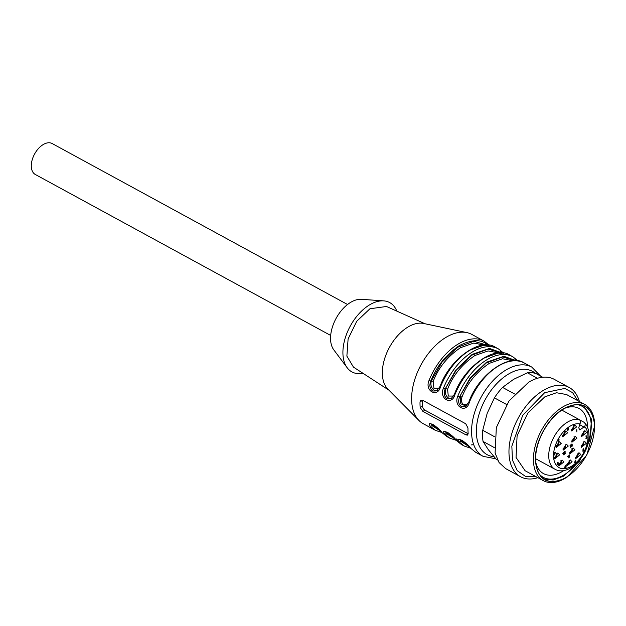 <?xml version="1.0" encoding="UTF-8"?>
<svg xmlns="http://www.w3.org/2000/svg" width="626" height="626" viewBox="0 0 626 626"><rect width="100%" height="100%" fill="white"/><g stroke="black" fill="none" stroke-linecap="round" stroke-linejoin="round"><path stroke-width="0.94" d="M330.677 335.45L35.306 174.482A17.622 10.431 -61.4 0 1 31.3 166.32A17.622 10.431 -61.4 0 1 34.641 153.918A17.622 10.431 -61.4 0 1 52.169 143.542L347.54 304.502M347.195 367.767L333.791 349.848A29.813 17.653 -61.4 0 1 333.001 325.27A29.813 17.653 -61.4 0 1 350.889 302.217A29.813 17.653 -61.4 0 1 361.327 299.314L383.66 300.863A39.469 23.365 118.6 0 0 369.841 304.713A39.469 23.365 118.6 0 0 346.155 335.231A39.469 23.365 118.6 0 0 347.195 367.767A39.469 23.365 118.6 0 0 362.939 373.276M396.814 311.106A39.469 23.365 118.6 0 0 383.66 300.863M388.895 390.147L353.455 367.11L346.874 356.116L348.103 338.971L356.734 321.255L369.958 308.759L386.492 306.482L425.062 323.775M440.422 386.297L440.563 386.68C437.629 398.238 424.334 390.992 429.053 380.405A50.823 30.087 -61.4 0 1 458.522 343.838A50.823 30.087 -61.4 0 1 484.07 341.092L471.847 334.433A50.823 30.087 118.6 0 0 466.863 332.602L423.599 323.462A37.951 22.466 118.6 0 0 408.238 326.874A37.951 22.466 118.6 0 0 382.361 373.894A37.951 22.466 118.6 0 0 387.838 389.082L418.966 420.492A50.823 30.087 118.6 0 0 423.207 423.685L435.43 430.352L441.745 432.464M466.863 332.602A50.823 30.087 118.6 0 0 446.291 337.171A50.823 30.087 118.6 0 0 415.077 378.566A50.823 30.087 118.6 0 0 418.966 420.492M514.995 359.246L515.683 360.161M500.604 351.405L501.293 352.321M446.948 436.619L441.917 432.582C438.482 426.791 425.179 419.545 430.406 426.306L432.151 425.75L431.118 423.935M495.769 458.772L483.147 456.354L475.713 452.301L470.689 448.263C467.254 442.472 453.952 435.227 459.179 441.987L464.21 446.025L461.331 444.46L456.307 440.422C452.872 434.632 439.569 427.386 444.796 434.147L446.534 433.591L445.501 431.776M469.336 402.362A50.823 30.087 -61.4 0 1 498.805 365.787A50.823 30.087 -61.4 0 1 524.353 363.049C508.578 352.266 477.748 376.03 468.897 401.994L465.501 406.579L461.526 406.736C458.537 404.466 457.896 401.141 459.609 396.751L457.833 396.086C453.107 406.673 466.401 413.919 469.336 402.362L469.195 401.978M454.953 394.521C461.871 378.041 471.691 365.85 484.414 357.947L498.124 353.08L509.963 355.208C494.188 344.425 463.357 368.19 454.515 394.161L451.119 398.739L447.144 398.895C444.155 396.626 443.513 393.3 445.219 388.91L443.443 388.245C438.716 398.832 452.011 406.078 454.953 394.521L454.812 394.137M466.073 434.937L467.622 435.117L468.146 433.591A50.823 30.087 -61.4 0 1 467.982 428.012L465.744 423.771L422.581 400.249L420.868 400.17L420.023 401.876A50.823 30.087 -61.4 0 0 420.195 407.463L422.91 411.415L466.073 434.937L468.146 433.716A3.388 1.941 -120.4 0 0 468.154 433.724M429.053 380.405L430.837 381.07C436.322 366.64 445.884 354.778 459.507 345.474C473.209 338.721 483.131 339.143 489.274 346.741M441.917 432.582L441.533 432.143M456.307 440.422L455.916 439.984M459.179 441.987L460.924 441.432L459.891 439.616M470.689 448.263L470.306 447.825M440.563 386.68C447.488 370.201 457.309 358.009 470.024 350.106L483.742 345.239L495.581 347.367C479.798 336.585 448.975 360.349 440.125 386.32L436.729 390.898L432.754 391.054C429.765 388.785 429.123 385.459 430.837 381.07L431.408 380.733C430.281 384.841 431.189 388.01 434.154 390.233L437.339 390.475M422.354 400.139A3.388 1.941 -120.4 0 0 422.339 400.515L422.503 406.102A3.388 1.941 -120.4 0 0 424.984 410.202L468.146 433.716M432.136 424.193L432.722 425.414L439.585 430.101M446.526 432.034L447.113 433.255L453.967 437.934M460.908 439.875L461.495 441.095L460.924 441.432L469.312 446.8M513.03 360.733L502.49 358.768L489.289 363.354C476.378 372.134 467.262 383.386 461.957 397.087L460.18 396.415L460.799 403.77L466.112 406.157M498.64 352.892L488.1 350.928L474.907 355.513C461.988 364.301 452.88 375.545 447.567 389.247L445.79 388.574C444.663 392.682 445.579 395.851 448.537 398.073L451.722 398.316M462.199 440.524L461.495 441.095L468.358 445.775M447.817 432.683L446.534 433.591L454.93 438.959M433.427 424.843L432.151 425.75L440.634 431.15M484.258 345.051L473.718 343.087L460.517 347.673C447.606 356.46 438.49 367.705 433.184 381.406L431.408 380.733L441.94 362.219L457.45 347.328L473.859 341.264L486.488 345.004M461.957 397.087C460.799 400.382 461.401 402.948 463.764 404.795L467.982 403.88M447.567 389.247L448.294 396.055L453.6 396.039M433.184 381.406L433.904 388.214L439.209 388.198M561.835 410.108L579.222 419.584A27.787 16.448 118.6 0 0 558.791 429.827A27.787 16.448 118.6 0 0 548.752 456.44A27.787 16.448 118.6 0 0 555.074 469.312C569.785 477.27 590.334 452.614 588.988 434.694C588.831 429.624 587.321 425.594 584.449 422.605L583.948 422.229C585.31 423.207 585.553 424.655 584.684 426.549L579.77 429.905L578.729 427.785L579.958 423.904C580.834 422.01 580.584 420.57 579.222 419.584M579.653 419.889L583.948 422.229M575.709 461.808L575.49 462.481L575.474 461.949L574.637 462.434L575.654 460.11L575.967 461.659L575.466 461.675M583.628 449.781L583.972 450.798L583.088 451.346L583.659 449.734L582.876 449.914L583.729 448.905L583.995 449.859M583.659 449.734L582.916 449.718M583.291 449.836L583.768 450.094L583.338 450.258M568.189 455.681L568.165 457.974L568.118 456.229L567.649 456.565L568.189 455.681M563.345 452.559L563.33 454.852L563.275 453.107L562.805 453.443L563.345 452.559M586.515 435.939L586.938 436.862L586.233 438.114L587.18 437.832L585.913 438.576L586.789 436.737L586.781 436.126L585.913 436.948L586.085 436.361L586.969 435.868M570.489 444.953L570.474 447.246L570.427 445.501L569.957 445.837L570.489 444.953M576.828 429.585L576.812 431.877L576.757 430.125L576.296 430.469L576.828 429.585M568.431 429.193L567.391 429.358L568.564 428.364L568.604 429.671L567.641 430.618L568.322 429.139M567.586 429.796L567.391 429.358M581.171 446.315L584.598 441.353L586.437 443.224L581.366 447.285L581.171 446.315M558.666 464.985L562.085 460.024L563.924 461.894L558.861 465.955L558.666 464.985M555.911 446.651L559.339 441.69L561.178 443.56L556.107 447.621L555.911 446.651M571.389 429.984L574.809 425.023L576.648 426.885L571.585 430.954L571.389 429.984M581.382 435.579L584.809 430.625L586.648 432.488L581.577 436.549L581.382 435.579M571.734 441.236L575.161 436.275L576.992 438.145L571.929 442.206L571.734 441.236M569.676 452.903L573.103 447.942L574.942 449.804L569.871 453.866L569.676 452.903M575.544 457.653L578.964 452.692L580.803 454.554L575.732 458.615L575.544 457.653M562.469 435.837L565.896 430.876L567.735 432.738L562.664 436.799L562.469 435.837M554.44 457.927L557.86 452.974L559.699 454.836L554.636 458.897L554.44 457.927M566.827 464.875L570.255 459.914L572.094 461.785L567.023 465.846L566.827 464.875M563.009 449.163L566.428 444.202L568.267 446.072L563.204 450.133L563.009 449.163M558.157 440.321L559.081 439.217L558.736 441.565L558.267 441.627L558.259 440.454M558.666 439.288L558.995 439.757M558.736 441.565L558.259 441.307M554.863 453.388L555.184 452.606L554.245 452.895L555.481 452.168L554.573 454.938L554.863 453.388M572.281 446.088L571.499 446.448L571.28 445.649L572.141 444.061L572.125 446.002M572.141 444.061L572.047 444.656M564.73 451.745L565.161 452.668L564.456 453.92L565.403 453.639L564.136 454.382L565.012 452.543L564.996 451.933L564.136 452.755L564.308 452.168L565.192 451.675M569.472 454.922L569.457 457.215L569.41 455.47L568.94 455.814L569.472 454.922M557.226 463.123L558.259 462.817L557.5 463.005L557.281 463.936L558.142 463.334L558.259 464.195L557.257 464.907L557.226 463.123M558.071 462.512L557.594 462.254M557.93 462.794L557.343 462.919M557.484 463.592L558.11 463.318M565.121 467.395L566.021 466.722L565.035 466.98L565.192 465.721L566.139 465.165L565.301 466.534L566.084 466.135L566.139 467.168L565.208 467.818L564.902 467.278M566.021 466.722L565.098 466.48M583.455 448.74L583.479 449.288M583.283 449.593L583.487 450.54L582.61 451.08M586.03 435.673L586.46 436.604M567.954 428.935L566.913 429.1M568.087 428.106L568.181 428.685M567.899 429.937L567.164 430.359M581.178 446.017A2.371 1.401 118.6 0 0 582.939 445.172A2.371 1.401 118.6 0 0 583.815 442.879A2.371 1.401 118.6 0 0 583.424 441.886M558.666 464.68A2.371 1.401 118.6 0 0 560.427 463.843A2.371 1.401 118.6 0 0 561.311 461.55A2.371 1.401 118.6 0 0 560.919 460.548M555.911 446.346A2.371 1.401 118.6 0 0 557.68 445.509A2.371 1.401 118.6 0 0 558.556 443.216A2.371 1.401 118.6 0 0 558.165 442.222M571.389 429.679A2.371 1.401 118.6 0 0 573.15 428.841A2.371 1.401 118.6 0 0 574.034 426.549A2.371 1.401 118.6 0 0 573.643 425.547M581.382 435.281A2.371 1.401 118.6 0 0 583.15 434.444A2.371 1.401 118.6 0 0 584.027 432.143A2.371 1.401 118.6 0 0 583.635 431.15M571.734 440.939A2.371 1.401 118.6 0 0 573.502 440.101A2.371 1.401 118.6 0 0 574.378 437.801A2.371 1.401 118.6 0 0 573.987 436.807M569.676 452.598A2.371 1.401 118.6 0 0 571.444 451.761A2.371 1.401 118.6 0 0 572.32 449.468A2.371 1.401 118.6 0 0 571.929 448.466M575.544 457.348A2.371 1.401 118.6 0 0 577.305 456.51A2.371 1.401 118.6 0 0 578.189 454.218A2.371 1.401 118.6 0 0 577.798 453.216M562.477 435.532A2.371 1.401 118.6 0 0 564.237 434.694A2.371 1.401 118.6 0 0 565.114 432.402A2.371 1.401 118.6 0 0 564.722 431.4M554.44 457.629A2.371 1.401 118.6 0 0 556.201 456.792A2.371 1.401 118.6 0 0 557.085 454.492A2.371 1.401 118.6 0 0 556.694 453.498M566.835 464.578A2.371 1.401 118.6 0 0 568.596 463.733A2.371 1.401 118.6 0 0 569.472 461.44A2.371 1.401 118.6 0 0 569.081 460.446M563.009 448.865A2.371 1.401 118.6 0 0 564.777 448.028A2.371 1.401 118.6 0 0 565.654 445.728A2.371 1.401 118.6 0 0 565.262 444.734M558.595 438.959L558.705 439.593M571.804 445.829L571.014 446.189M564.253 451.479L564.683 452.41M557.664 463.076L557.774 463.936M565.544 466.464L564.918 466.378M565.607 465.877L565.661 466.91L564.73 467.552M557.954 440.469L558.533 440.79M574.864 462.051L575.466 461.698L575.435 460.689L574.723 461.972M568.392 428.763L567.759 429.506L568.392 428.763L567.774 428.168M567.391 429.311L568.298 429.193M558.455 439.742L558.47 440.242L558.901 439.483L558.47 440.242L558.901 439.483L558.298 439.655M558.095 441.15L559.01 441.048L558.431 440.727L558.384 441.307L559.01 441.048L558.282 440.649M571.522 445.509L571.655 446.174L572.195 445.853L572.156 444.39L571.522 445.509M571.46 444.601L572.156 444.39M571.303 445.986L572.195 445.853M557.985 464.359L557.969 463.616L557.539 464.695L557.969 463.616L557.312 463.866M557.062 464.406L557.539 464.695M535.66 461.816A37.098 21.965 118.6 0 0 543.478 473.6A37.098 21.965 118.6 0 0 562.132 471.597A37.098 21.965 118.6 0 0 563.768 470.58M587.446 427.128A37.098 21.965 118.6 0 0 578.987 408.442A37.098 21.965 118.6 0 0 564.848 408.254M539.362 474.242A40.487 23.968 118.6 0 0 563.603 475.142A40.487 23.968 118.6 0 0 578.267 461.62M587.775 444.17A40.487 23.968 118.6 0 0 577.297 404.631M543.908 478.968L553.157 480.017L563.627 476.12L579.519 461.135L589.935 439.875L591.507 419.232L583.729 405.891M564.003 408.739A41.676 24.672 118.6 0 0 537.405 446.048A41.676 24.672 118.6 0 0 545.074 479.68A41.676 24.672 118.6 0 0 566.029 477.427A41.676 24.672 118.6 0 0 592.626 440.117A41.676 24.672 118.6 0 0 584.958 406.493A41.676 24.672 118.6 0 0 564.003 408.739M566.037 477.708L567.414 476.855L586.859 454.985L594.684 425.657C592.306 405.656 582.078 399.928 563.995 408.457C548.126 417.292 534.393 442.253 535.347 460.517C537.726 480.51 547.953 486.245 566.037 477.708M567.414 476.855L566.538 477.427A43.366 25.674 -61.4 0 1 565.106 478.303A43.366 25.674 -61.4 0 1 543.305 480.643A43.366 25.674 -61.4 0 1 533.43 460.556A43.366 25.674 -61.4 0 1 563.001 406.822A43.366 25.674 -61.4 0 1 584.809 404.482A43.366 25.674 -61.4 0 1 594.677 424.569A43.366 25.674 -61.4 0 1 594.7 425.743L594.7 426.791M577.845 400.687L572.594 392.651L564.785 388.433L544.659 392.682L522.71 415.304L511.841 446.221L512.483 460.126L517.248 470.635L525.543 476.449L536.341 476.848M584.809 404.482L566.585 394.552L556.483 392.737L544.777 396.892L527.898 412.972L517.099 435.712L516.043 457.41L525.081 470.713L543.305 480.643M537.898 477.693A50.823 30.087 -61.4 0 1 520.55 476.738A50.823 30.087 -61.4 0 1 511.199 435.719A50.823 30.087 -61.4 0 1 543.642 390.225A50.823 30.087 -61.4 0 1 569.19 387.478A50.823 30.087 -61.4 0 1 579.402 401.532M569.19 387.478L554.331 379.379A50.823 30.087 118.6 0 0 528.774 382.118L508.993 400.969L496.332 427.621L495.096 453.052L499.047 462.512L505.691 468.631L520.55 476.738M542.695 377.235L535.864 373.511A47.435 28.084 118.6 0 0 527.405 372.791L537.46 378.276M527.405 372.791L513.594 379.34L502.545 387.4L514.595 393.965M502.545 387.4A47.435 28.084 118.6 0 0 494.423 397.854L506.606 404.498M494.423 397.854L487.192 413.317L482.732 430.289L494.54 436.729M482.732 430.289A47.435 28.084 118.6 0 0 483.061 441.463L494.258 447.559M483.061 441.463L488.264 449.617L496.23 459.288L497.576 460.016M443.443 388.245A50.823 30.087 -61.4 0 1 472.904 351.679A50.823 30.087 -61.4 0 1 498.46 348.932L495.581 347.367M457.833 396.086A50.823 30.087 -61.4 0 1 487.294 359.52A50.823 30.087 -61.4 0 1 512.843 356.773L509.971 355.208M483.147 456.354A50.823 30.087 -61.4 0 1 473.796 415.335A50.823 30.087 -61.4 0 1 506.231 369.841A50.823 30.087 -61.4 0 1 531.787 367.094L524.353 363.049M430.406 426.306L435.438 430.352M444.796 434.147L449.82 438.192L446.941 436.619L441.682 432.394C441.666 432.05 434.334 424.686 432.848 424.522L431.181 423.888M500.87 352.845L488.241 349.105L471.84 355.169L456.323 370.06L445.219 388.91L455.791 370.091L472.153 354.394L489.446 348.447L501.982 352.9M515.261 360.686L502.631 356.945L486.23 363.01L470.713 377.901L459.609 396.751L470.173 377.932L486.543 362.227L503.828 356.28L516.372 360.74M493.977 456.714A47.435 28.084 -61.4 0 1 477.231 421.814A47.435 28.084 -61.4 0 1 508.711 373.941A47.435 28.084 -61.4 0 1 535.473 373.393M456.127 438.818L458.49 441.072M471.167 444.922L473.702 444.663M424.984 410.202L422.91 411.415M422.503 406.102L420.195 407.463M422.339 400.515L420.023 401.876M449.46 435.43L446.244 433.904M584.324 427.214L579.566 424.616M579.958 423.904A24.398 14.445 118.6 0 0 562.187 433.192A24.398 14.445 118.6 0 0 553.54 456.338A24.398 14.445 118.6 0 0 571.366 466.323A24.398 14.445 118.6 0 0 587.994 436.103A24.398 14.445 118.6 0 0 584.684 426.549M498.46 348.932L503.719 353.158M512.843 356.773L518.109 360.999M540.465 376.015L531.787 367.094M484.07 341.092L489.329 345.317M449.82 438.192L456.135 440.305M445.563 431.729L447.23 432.363C448.717 432.527 456.057 439.882 456.072 440.235L461.331 444.46M464.21 446.025L470.517 448.146M459.953 439.569L461.62 440.203C463.107 440.368 470.439 447.723 470.455 448.075L475.713 452.301M535.574 458.678L555.074 469.312M583.682 449.186L583.197 448.92M583.26 451.08L582.775 450.814M586.773 436.126L586.296 435.86M565.888 466.417L565.411 466.151M558.478 440.242L558.001 439.984M558.987 440.399L558.509 440.141M558.455 441.377L557.977 441.111M572.101 444.35L571.624 444.092M571.702 446.221L571.225 445.955M557.946 463.608L557.469 463.342M557.476 464.68L556.999 464.414"/></g></svg>
